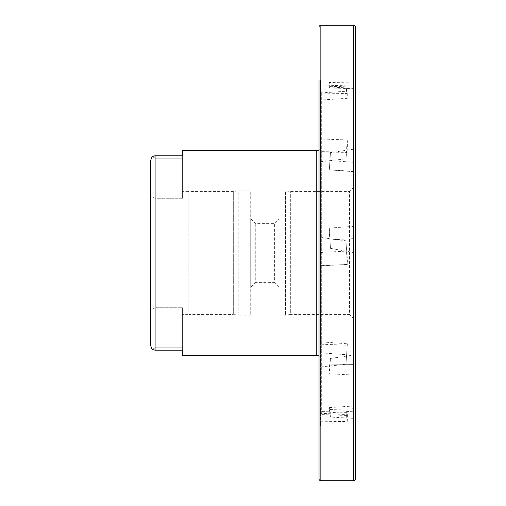 <?xml version="1.0" encoding="UTF-8"?>
<svg xmlns="http://www.w3.org/2000/svg" width="506" height="506" viewBox="0 0 506 506"><rect width="100%" height="100%" fill="white"/><g stroke="black" fill="none" stroke-linecap="round" stroke-linejoin="round"><path stroke-width="0.38" stroke-dasharray="2.53 1.9" d="M320.399 426.052L319.033 426.052L319.033 79.948L319.033 426.052L319.033 79.948L320.399 79.948L320.399 138.992L347.23 139.947L345.977 158.821L320.399 161.762L320.399 344.169L347.23 345.237L347.382 343.789L345.977 364.301L320.399 366.945L320.399 426.052L320.399 421.757L347.23 421.473L345.977 414.528L320.399 413.244L320.399 265.701L347.23 264.442L345.977 240.843L320.399 237.377L320.399 93.952L347.23 93.458L345.977 85.824L320.399 84.957L320.399 79.948M354.099 82.143L354.099 87.095L329.931 86.279A6.831 0.449 91.9 0 1 329.583 87.936A6.831 0.449 91.9 0 1 329.324 82.434L354.099 82.143L354.099 79.948L354.099 149.125L330.481 152.622L329.324 169.826L354.099 171.395L354.099 354.991L330.481 358.457L329.324 373.801L354.099 375.079L354.099 426.052L355.465 426.052L355.465 79.948L355.465 426.052M354.099 79.948L355.465 79.948M353.188 92.699L353.188 413.301L353.188 92.699L354.099 91.788L354.099 414.212L354.099 91.788M353.188 413.301L354.099 414.212M320.399 366.945L320.399 341.809L347.382 343.789M320.399 341.809L320.399 344.169M347.23 421.473A6.831 0.449 -88.1 0 0 347.331 419.234A6.831 0.449 -88.1 0 0 347.11 412.409A6.831 0.449 -88.1 0 0 346.635 415.439L345.977 414.528M320.399 413.244L320.399 421.757M354.099 171.395L354.099 162.312L329.931 160.541L329.324 169.826M354.099 171.705L329.311 169.883M354.099 226.334L354.099 238.617L329.931 239.882A6.831 0.361 87 0 1 329.457 234.044A6.831 0.361 87 0 1 329.324 228.098L354.099 226.334L354.099 88.316L330.481 87.032L329.931 86.279M182.413 314.593L182.413 307.743L155.089 307.743L155.089 198.257L155.089 307.743L150.535 310.45L155.089 307.743L182.413 307.743L182.413 314.593L188.105 314.593L189.016 314.479L189.016 191.521L233.317 191.521L238.181 190.838L238.181 315.162L233.317 314.479L233.317 191.521L233.317 314.479L189.016 314.479L189.016 191.521L188.105 191.407L188.105 314.593L188.105 191.407L182.413 191.407L182.413 198.257L155.089 198.257L150.535 195.55L150.535 310.45L150.535 195.55L155.089 198.257L182.413 198.257L182.413 191.407M250.723 315.162L238.181 315.162L238.181 190.838L250.723 190.838L250.723 315.162L250.723 190.838M250.723 218.845L255.277 223.399L274.404 223.399L274.404 282.601L255.277 282.601L255.277 223.399L255.277 282.601L250.723 287.155L250.723 218.845L250.723 287.155M278.958 287.155L274.404 282.601L274.404 223.399L278.958 218.845L278.958 287.155L278.958 218.845M278.958 190.838L278.958 315.162L278.958 190.838L285.485 190.838L285.485 315.162L285.485 190.838L290.343 191.521L349.545 191.521L353.188 187.878L353.188 318.122L353.188 187.878M278.958 315.162L285.485 315.162L290.343 314.479L290.343 191.521L290.343 314.479L349.545 314.479L349.545 191.521L349.545 314.479L353.188 318.122M321.31 414.212L321.31 91.788L321.31 414.212L320.399 415.122L320.399 90.878L320.399 415.122M321.31 91.788L320.399 90.878M321.31 145.981L321.31 360.019L321.31 145.981A4.554 4.554 0 0 1 319.033 149.928M321.31 360.019A4.554 4.554 0 0 0 319.033 356.072M346.635 415.439L320.399 414.553L320.399 411.505L347.11 412.409M320.399 161.762L320.399 151.648L320.399 152.072L346.806 152.376A6.831 0.5 -89.3 0 1 346.635 151.952L345.977 158.821M346.635 151.952L320.399 151.648L320.399 138.992M320.399 84.957L320.399 100.08L347.331 98.297L345.977 85.824M320.399 237.377L320.399 265.878L347.249 264.448A6.831 0.354 -93.1 0 0 347.249 264.448A6.831 0.354 -93.1 0 0 347.28 258.604A6.831 0.354 -93.1 0 0 346.635 251.09L345.977 240.843M354.099 162.312L354.099 149.125M329.583 87.936L354.099 88.759L354.099 87.095L354.099 88.316M354.099 238.617L354.099 252.665L330.481 248.326L329.931 239.882M329.368 407.596L354.099 405.976L354.099 411.15L329.931 412.732L329.368 407.596L329.324 409.487L354.099 408.715L354.099 252.665M354.099 411.15L354.099 418.392L330.481 417.064L329.931 412.732M354.099 426.052L354.099 418.392M354.099 375.079L354.099 354.991M347.23 345.237L345.977 364.301M347.23 93.458L347.331 98.297M347.23 139.947A6.831 0.5 -89.3 0 1 347.337 147.6A6.831 0.5 -89.3 0 1 346.806 152.376M150.535 310.45L150.535 195.55M155.089 350.177L152.129 349.456L155.089 347.818L182.413 347.818L182.413 350.177L155.089 350.177L155.089 155.823L182.413 155.823L182.413 198.257L182.413 158.182L155.089 158.182L155.089 198.257L155.089 158.182L152.129 156.544L155.089 158.182L182.413 158.182L182.413 155.823M182.413 350.177L182.413 347.818L155.089 347.818L152.129 349.456M182.413 307.743L182.413 347.818L182.413 307.743M155.089 307.743L155.089 347.818L155.089 307.743M330.481 248.326L329.324 228.098M330.481 87.032L329.324 82.434M330.481 152.622L329.931 160.541M329.893 364.118L354.099 364.402L329.931 364.143A6.831 0.5 90.7 0 0 329.893 364.118A6.831 0.5 90.7 0 0 329.324 373.801M330.481 358.457L329.931 364.143M330.481 417.064L329.324 409.487M320.399 92.952L346.635 91.219M320.399 252.488L346.635 251.09M320.399 352.802L346.635 354.731M355.465 478.878L355.465 27.122M316.756 355.465L316.756 150.535M353.643 480.7L353.643 25.3M320.855 480.7L320.855 25.3"/><path stroke-width="0.76" d="M319.033 79.948L319.033 478.878A1.822 1.822 0 0 0 320.855 480.7L353.643 480.7A1.822 1.822 0 0 0 355.465 478.878L355.465 27.122A1.822 1.822 0 0 0 353.643 25.3L353.643 480.7M319.033 27.122A1.822 1.822 0 0 1 320.855 25.3L353.643 25.3M319.033 149.928A4.554 4.554 0 0 1 316.756 150.535L316.756 355.465A4.554 4.554 0 0 1 319.033 356.072M182.413 355.465L182.413 350.177L182.413 355.465L316.756 355.465M182.413 150.535L182.413 155.823L182.413 150.535L316.756 150.535M182.413 155.823L155.089 155.823L152.129 156.544L150.535 160.744L150.535 195.55M150.535 310.45L150.535 345.256L152.129 349.456L155.089 350.177L182.413 350.177M152.129 349.456L150.535 345.256L150.535 160.744L152.129 156.544L153.438 156.025M153.501 156.012L155.089 155.823L155.089 350.177M319.033 478.878L319.033 426.052M320.855 25.3L320.855 480.7"/></g></svg>
